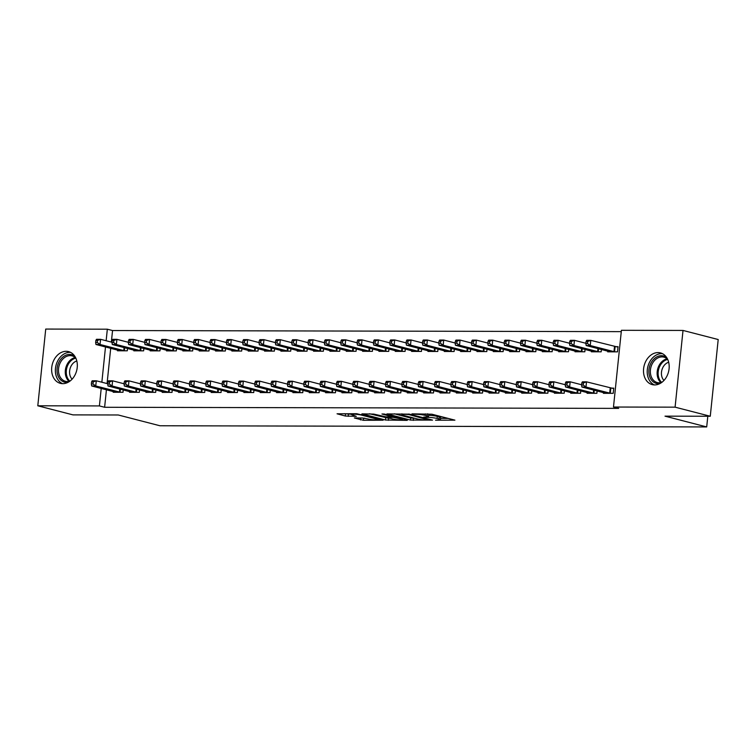 <?xml version="1.0" encoding="UTF-8"?>
<svg xmlns="http://www.w3.org/2000/svg" width="756" height="756" viewBox="0 0 756 756"><rect width="100%" height="100%" fill="white"/><g stroke="black" fill="none" stroke-linecap="round" stroke-linejoin="round"><path stroke-width="1.13" d="M435.532 420.213L454.914 420.156L431.893 414.212L411.963 413.844L415.961 414.307A6.596 0.813 -174.1 0 1 425.184 415.375L427.102 415.876A6.596 0.813 -174.1 0 1 428.539 416.537A6.596 0.813 -174.1 0 1 426.063 416.915L423.634 417.142L427.858 417.378A6.596 0.813 -174.1 0 1 437.081 418.446L439 418.947A6.596 0.813 -174.1 0 1 440.436 419.608A6.596 0.813 -174.1 0 1 437.96 419.996L435.532 420.213M66.15 351.304A16.386 12.587 104.5 0 1 68.579 351.616A16.386 12.587 104.5 0 1 76.999 369.079A16.386 12.587 104.5 0 1 62.805 383.661A16.386 12.587 104.5 0 1 60.376 383.349A16.386 12.587 104.5 0 1 51.956 365.885A16.386 12.587 104.5 0 1 66.15 351.304M658.013 352.579A16.386 12.587 104.5 0 1 660.442 352.891A16.386 12.587 104.5 0 1 668.862 370.345A16.386 12.587 104.5 0 1 654.668 384.927A16.386 12.587 104.5 0 1 652.239 384.615A16.386 12.587 104.5 0 1 643.819 367.161A16.386 12.587 104.5 0 1 658.013 352.579M354.384 417.964L363.4 420.289L383.103 420.213L356.747 413.721L337.053 413.797L345.303 416.027L356.284 416.376L352.74 415.053A5.519 0.68 -174.1 0 1 351.54 414.486A5.519 0.68 -174.1 0 1 355.254 414.231A5.519 0.68 -174.1 0 1 361.321 415.063L376.479 418.985A5.519 0.68 -174.1 0 1 377.669 419.542A5.519 0.68 -174.1 0 1 373.965 419.807A5.519 0.68 -174.1 0 1 367.898 418.966L362.483 417.983L354.384 417.964M106.426 389.775L104.621 407.276L618.701 408.382L613.485 407.03L621.413 330.306L683.018 330.438L675.089 407.163L613.485 407.03M104.621 407.276L99.405 405.925L37.8 405.792L45.729 329.068L107.333 329.2L106.142 340.748M683.018 330.438L718.2 339.529L710.271 416.254L665.006 416.159L706.699 426.932L159.941 425.76L118.248 414.987L72.982 414.883L37.8 405.792M710.271 416.254L675.089 407.163M410.404 420.062L432.536 420.109L409.516 414.165L386.93 413.91L410.404 420.062L410.621 417.992L414.893 418.323M407.267 420.383L385.465 420.015L361.992 413.853L373.748 414.09L385.966 416.83L392.109 416.726L381.95 414.005L384.19 414.014L407.314 419.986M706.699 426.932L707.805 416.254M129.607 391.58L129.541 392.288L139.34 392.317L139.586 389.964M133.897 350.104L133.821 350.812L143.631 350.841L143.867 348.488M162.294 391.646L162.219 392.364L172.028 392.383L172.264 390.039M166.575 350.17L166.509 350.888L176.309 350.907L176.554 348.563M194.972 391.721L194.897 392.43L204.706 392.449L204.952 390.105M199.263 350.245L199.187 350.954L208.987 350.973L209.232 348.629M227.66 391.788L227.584 392.506L237.384 392.525L237.63 390.181M231.941 350.311L231.865 351.03L241.674 351.049L241.911 348.705M260.338 391.863L260.262 392.572L270.072 392.591L270.308 390.247M264.628 350.387L264.553 351.096L274.352 351.115L274.598 348.771M293.016 391.929L292.95 392.638L302.75 392.666L302.995 390.323M297.306 350.453L297.231 351.171L307.04 351.19L307.276 348.847M325.704 391.995L325.628 392.714L335.428 392.733L335.673 390.389M329.985 350.519L329.909 351.238L339.718 351.256L339.964 348.913M358.382 392.071L358.306 392.78L368.115 392.808L368.352 390.455M362.672 350.595L362.596 351.304L372.396 351.332L372.642 348.979M391.06 392.137L390.994 392.855L400.793 392.874L401.039 390.531M395.35 350.661L395.275 351.379L405.084 351.398L405.32 349.055M423.747 392.213L423.672 392.922L433.471 392.94L433.717 390.597M428.028 350.737L427.962 351.445L437.762 351.474L438.007 349.121M456.426 392.279L456.35 392.997L466.159 393.016L466.395 390.672M460.716 350.803L460.64 351.521L470.44 351.54L470.686 349.196M489.113 392.355L489.037 393.063L498.837 393.082L499.083 390.739M493.394 350.878L493.318 351.587L503.127 351.606L503.364 349.263M521.791 392.421L521.716 393.139L531.525 393.158L531.761 390.814M526.072 350.945L526.006 351.663L535.806 351.682L536.051 349.338M554.469 392.487L554.394 393.205L564.203 393.224L564.448 390.88M558.76 351.02L558.684 351.729L568.484 351.748L568.729 349.404M587.157 392.562L587.081 393.271L596.881 393.3L597.127 390.946M591.438 351.086L591.362 351.795L601.171 351.823L601.417 349.48M621.281 331.638L112.549 330.542L111.349 342.09M110.707 348.299L107.068 383.566M607.777 351.124L607.711 351.833L617.51 351.852L618.049 346.673L615.403 346.664M603.496 392.6L603.42 393.309L613.22 393.328L613.759 388.149L611.113 388.14M575.099 351.049L575.023 351.767L584.832 351.786L585.068 349.442M570.808 392.525L570.742 393.243L580.542 393.262L580.788 390.918M542.421 350.982L542.345 351.691L552.145 351.72L552.39 349.366M538.13 392.459L538.055 393.167L547.864 393.186L548.1 390.843M509.733 350.907L509.657 351.625L519.466 351.644L519.712 349.3M505.452 392.383L505.377 393.101L515.176 393.12L515.422 390.776M477.055 350.841L476.979 351.549L486.788 351.578L487.025 349.234M472.765 392.317L472.698 393.025L482.498 393.054L482.744 390.701M444.377 350.765L444.301 351.483L454.101 351.502L454.347 349.159M440.086 392.241L440.011 392.959L449.82 392.978L450.056 390.635M411.689 350.699L411.614 351.417L421.423 351.436L421.659 349.092M407.408 392.175L407.333 392.884L417.132 392.912L417.378 390.568M379.011 350.633L378.936 351.342L388.735 351.36L388.981 349.017M374.721 392.109L374.645 392.818L384.454 392.836L384.7 390.493M346.324 350.557L346.257 351.275L356.057 351.294L356.303 348.951M342.043 392.033L341.967 392.751L351.776 392.77L352.012 390.427M313.645 350.491L313.57 351.2L323.379 351.219L323.615 348.875M309.365 391.967L309.289 392.676L319.089 392.695L319.334 390.351M280.967 350.415L280.892 351.134L290.691 351.153L290.937 348.809M276.677 391.891L276.601 392.61L286.411 392.629L286.647 390.285M248.28 350.349L248.214 351.058L258.013 351.086L258.259 348.733M243.999 391.825L243.923 392.534L253.723 392.562L253.969 390.209M215.602 350.274L215.526 350.992L225.335 351.011L225.571 348.667M211.311 391.75L211.245 392.468L221.045 392.487L221.291 390.143M182.924 350.208L182.848 350.916L192.648 350.945L192.893 348.601M178.633 391.684L178.558 392.392L188.367 392.421L188.603 390.077M150.236 350.141L150.16 350.85L159.97 350.869L160.215 348.525M145.955 391.608L145.88 392.326L155.679 392.345L155.925 390.001M117.558 350.066L117.482 350.784L127.291 350.803L127.528 348.459M113.268 391.542L113.202 392.26L123.001 392.279L123.247 389.935M105.5 346.947L101.852 382.224M101.209 388.423L99.405 405.925M112.549 330.542L107.333 329.2M440.436 419.608L440.644 417.539A6.596 0.813 -174.1 0 0 439.217 416.868L439 418.947M428.661 415.318A6.596 0.813 -174.1 0 1 437.299 416.376L439.217 416.868M428.539 416.537L428.756 414.468A6.596 0.813 -174.1 0 0 427.603 413.872M440.559 418.38L448.1 418.399M394.415 413.806L410.621 417.992M428.661 419.977L408.675 414.524L404.337 414.279A6.596 0.813 -174.1 0 0 401.861 414.666A6.596 0.813 -174.1 0 0 403.298 415.327L417.104 418.9A6.596 0.813 -174.1 0 0 426.337 419.967L428.661 419.977M389.954 418.276L388.556 418.266L388.348 420.345M369.467 413.749L388.556 418.266M392.77 419.004A5.519 0.68 -174.1 0 0 398.847 419.845A5.519 0.68 -174.1 0 0 402.551 419.58A5.519 0.68 -174.1 0 0 401.351 419.022L393.129 417.303L386.987 417.416L392.77 419.004M344.528 413.693L351.559 414.288M361.16 417.974L364.95 418.219M586.08 341.476L585.862 343.545L587.497 343.555L587.714 341.476L586.08 341.476L586.713 340.351L590.795 340.361L590.256 345.549L586.174 345.539L610.347 351.842M618.002 347.117L590.795 340.361L587.714 341.476M614.864 351.852L590.256 345.549L587.497 343.555M586.174 345.539L585.862 343.545M581.799 382.952L581.581 385.021L583.216 385.031L583.424 382.952L581.799 382.952L582.422 381.827L586.505 381.837L585.976 387.025L610.583 393.328M583.216 385.031L585.976 387.025L581.884 387.015L606.066 393.318M583.424 382.952L586.505 381.837L613.711 388.593M581.581 385.021L581.884 387.015M569.74 341.438L569.523 343.517L571.158 343.517L571.375 341.438L569.74 341.438L570.374 340.323L574.456 340.332L573.917 345.511L569.835 345.501L594.008 351.805M585.891 343.281L574.456 340.332L571.375 341.438M598.525 351.814L573.917 345.511L571.158 343.517M569.835 345.501L569.523 343.517M553.401 341.4L553.184 343.479L554.819 343.479L555.036 341.41L553.401 341.4L554.025 340.285L558.117 340.295L557.578 345.473L553.496 345.464L577.669 351.767M569.552 343.252L558.117 340.295L555.036 341.41M582.186 351.776L557.578 345.473L554.819 343.479M553.496 345.464L553.184 343.479M565.45 382.914L565.242 384.993L566.877 384.993L567.085 382.914L565.45 382.914L566.083 381.799L570.166 381.799L569.637 386.987L594.235 393.29M566.877 384.993L569.637 386.987L565.545 386.977L589.727 393.281M567.085 382.914L570.166 381.799L581.61 384.757M565.242 384.993L565.545 386.977M549.111 382.876L548.903 384.955L550.529 384.955L550.746 382.886L549.111 382.876L549.744 381.761L553.827 381.771L553.288 386.949L577.896 393.252M550.529 384.955L553.288 386.949L549.206 386.94L573.388 393.243M550.746 382.886L553.827 381.771L565.271 384.728M548.903 384.955L549.206 386.94M659.903 383.594A14.184 10.886 104.5 0 1 649.99 377.405A14.184 10.886 104.5 0 1 651.162 362.672A14.184 10.886 104.5 0 1 666.641 357.493M667.661 359.327A13.136 10.083 -75.5 0 0 663.929 357.153A13.136 10.083 -75.5 0 0 652.466 363.362A13.136 10.083 -75.5 0 0 657.351 382.574A13.136 10.083 -75.5 0 0 661.68 382.489M663.976 380.429A10.338 7.938 104.5 0 1 663.097 367.047A10.338 7.938 104.5 0 1 668.673 362.237M662.464 353.657A16.282 12.502 -75.5 0 0 649.848 361.633A16.282 12.502 -75.5 0 0 654.384 384.927M68.04 382.319A14.184 10.886 104.5 0 1 58.127 376.129A14.184 10.886 104.5 0 1 59.299 361.406A14.184 10.886 104.5 0 1 74.778 356.227M75.798 358.051A13.136 10.083 -75.5 0 0 72.066 355.878A13.136 10.083 -75.5 0 0 60.603 362.096A13.136 10.083 -75.5 0 0 65.498 381.308A13.136 10.083 -75.5 0 0 69.817 381.213M72.113 379.153A10.338 7.938 104.5 0 1 71.244 365.772A10.338 7.938 104.5 0 1 76.81 360.971M70.601 352.39A16.282 12.502 -75.5 0 0 57.985 360.366A16.282 12.502 -75.5 0 0 62.521 383.651M537.062 341.372L536.845 343.441L538.48 343.451L538.688 341.372L537.062 341.372L537.686 340.247L541.768 340.257L541.239 345.445L537.147 345.435L561.33 351.738M553.212 343.215L541.768 340.257L538.688 341.372M565.847 351.748L541.239 345.445L538.48 343.451M537.147 345.435L536.845 343.441M520.714 341.334L520.506 343.404L522.141 343.413L522.349 341.334L520.714 341.334L521.347 340.209L525.429 340.219L524.9 345.407L520.808 345.397L544.991 351.701M536.873 343.177L525.429 340.219L522.349 341.334M549.499 351.71L524.9 345.407L522.141 343.413M520.808 345.397L520.506 343.404M532.772 382.848L532.555 384.917L534.19 384.917L534.407 382.848L532.772 382.848L533.405 381.723L537.488 381.733L536.949 386.921L561.557 393.224M534.19 384.917L536.949 386.921L532.867 386.911L557.04 393.214M534.407 382.848L537.488 381.733L548.922 384.691M532.555 384.917L532.867 386.911M516.433 382.81L516.216 384.88L517.851 384.889L518.068 382.81L516.433 382.81L517.057 381.685L521.149 381.695L520.61 386.883L545.218 393.186M517.851 384.889L520.61 386.883L516.528 386.874L540.701 393.177M518.068 382.81L521.149 381.695L532.583 384.653M516.216 384.88L516.528 386.874M504.375 341.296L504.167 343.375L505.792 343.375L506.01 341.306L504.375 341.296L505.008 340.181L509.09 340.191L508.552 345.369L504.469 345.36L528.652 351.663M520.534 343.139L509.09 340.191L506.01 341.306M533.16 351.672L508.552 345.369L505.792 343.375M504.469 345.36L504.167 343.375M500.094 382.772L499.877 384.851L501.512 384.851L501.729 382.782L500.094 382.772L500.718 381.657L504.81 381.667L504.271 386.845L528.879 393.148M501.512 384.851L504.271 386.845L500.188 386.836L524.362 393.139M501.729 382.782L504.81 381.667L516.244 384.615M499.877 384.851L500.188 386.836M488.036 341.268L487.818 343.337L489.453 343.337L489.671 341.268L488.036 341.268L488.669 340.143L492.751 340.153L492.213 345.341L488.13 345.331L512.303 351.625M504.186 343.111L492.751 340.153L489.671 341.268M516.82 351.644L492.213 345.341L489.453 343.337M488.13 345.331L487.818 343.337M483.745 382.734L483.538 384.813L485.172 384.813L485.38 382.744L483.745 382.734L484.379 381.619L488.461 381.629L487.932 386.807L512.53 393.111M485.172 384.813L487.932 386.807L483.84 386.807L508.023 393.101M485.38 382.744L488.461 381.629L499.905 384.587M483.538 384.813L483.84 386.807M471.697 341.23L471.479 343.3L473.114 343.309L473.332 341.23L471.697 341.23L472.32 340.105L476.412 340.115L475.874 345.303L471.791 345.294L495.964 351.597M487.847 343.073L476.412 340.115L473.332 341.23M500.481 351.606L475.874 345.303L473.114 343.309M471.791 345.294L471.479 343.3M467.406 382.706L467.199 384.776L468.833 384.785L469.041 382.706L467.406 382.706L468.04 381.582L472.122 381.591L471.583 386.779L496.191 393.082M468.833 384.785L471.583 386.779L467.501 386.77L491.683 393.073M469.041 382.706L472.122 381.591L483.566 384.549M467.199 384.776L467.501 386.77M455.358 341.192L455.14 343.271L456.775 343.271L456.993 341.192L455.358 341.192L455.981 340.077L460.073 340.077L459.535 345.265L455.452 345.256L479.625 351.559M471.508 343.035L460.073 340.077L456.993 341.192M484.142 351.568L459.535 345.265L456.775 343.271M455.452 345.256L455.14 343.271M451.067 382.668L450.85 384.738L452.485 384.747L452.702 382.668L451.067 382.668L451.701 381.544L455.783 381.553L455.244 386.741L479.852 393.044M452.485 384.747L455.244 386.741L451.162 386.732L475.335 393.035M452.702 382.668L455.783 381.553L467.227 384.511M450.85 384.738L451.162 386.732M439.009 341.154L438.801 343.233L440.436 343.233L440.644 341.164L439.009 341.154L439.642 340.039L443.725 340.049L443.196 345.227L439.104 345.218L463.286 351.521M455.169 343.007L443.725 340.049L440.644 341.164M467.803 351.531L443.196 345.227L440.436 343.233M439.104 345.218L438.801 343.233M434.728 382.63L434.511 384.709L436.146 384.709L436.363 382.64L434.728 382.63L435.352 381.515L439.444 381.525L438.905 386.703L463.513 393.007M436.146 384.709L438.905 386.703L434.823 386.694L458.996 392.997M436.363 382.64L439.444 381.525L450.878 384.473M434.511 384.709L434.823 386.694M422.67 341.126L422.462 343.196L424.097 343.196L424.305 341.126L422.67 341.126L423.303 340.002L427.386 340.011L426.847 345.199L422.765 345.19L446.947 351.493M438.83 342.969L427.386 340.011L424.305 341.126M451.455 351.502L426.847 345.199L424.097 343.196M422.765 345.19L422.462 343.196M418.389 382.602L418.172 384.672L419.807 384.672L420.024 382.602L418.389 382.602L419.013 381.478L423.105 381.487L422.566 386.675L447.174 392.978M419.807 384.672L422.566 386.675L418.484 386.666L442.657 392.969M420.024 382.602L423.105 381.487L434.539 384.445M418.172 384.672L418.484 386.666M406.331 341.088L406.114 343.158L407.749 343.167L407.966 341.088L406.331 341.088L406.964 339.964L411.047 339.973L410.508 345.161L406.426 345.152L430.599 351.455M422.491 342.931L411.047 339.973L407.966 341.088M435.116 351.464L410.508 345.161L407.749 343.167M406.426 345.152L406.114 343.158M402.05 382.564L401.833 384.634L403.468 384.643L403.676 382.564L402.05 382.564L402.674 381.44L406.756 381.449L406.227 386.637L430.835 392.94M403.468 384.643L406.227 386.637L402.135 386.628L426.318 392.931M403.676 382.564L406.756 381.449L418.2 384.407M401.833 384.634L402.135 386.628M389.992 341.05L389.775 343.13L391.41 343.13L391.627 341.06L389.992 341.05L390.616 339.935L394.708 339.945L394.169 345.123L390.087 345.114L414.26 351.417M406.142 342.893L394.708 339.945L391.627 341.06M418.777 351.427L394.169 345.123L391.41 343.13M390.087 345.114L389.775 343.13M385.702 382.527L385.494 384.606L387.129 384.606L387.337 382.536L385.702 382.527L386.335 381.411L390.417 381.421L389.888 386.599L414.486 392.903M387.129 384.606L389.888 386.599L385.796 386.59L409.979 392.893M387.337 382.536L390.417 381.421L401.861 384.369M385.494 384.606L385.796 386.59M373.653 341.013L373.436 343.092L375.07 343.092L375.288 341.022L373.653 341.013L374.277 339.898L378.369 339.907L377.83 345.086L373.748 345.086L397.921 351.379M389.803 342.865L378.369 339.907L375.288 341.022M402.438 351.389L377.83 345.086L375.07 343.092M373.748 345.086L373.436 343.092M369.363 382.489L369.155 384.568L370.78 384.568L370.998 382.498L369.363 382.489L369.996 381.374L374.078 381.383L373.54 386.562L398.147 392.865M370.78 384.568L373.54 386.562L369.457 386.562L393.64 392.855M370.998 382.498L374.078 381.383L385.522 384.341M369.155 384.568L369.457 386.562M357.314 340.984L357.097 343.054L358.731 343.063L358.939 340.984L357.314 340.984L357.938 339.86L362.02 339.869L361.491 345.057L357.399 345.048L381.582 351.351M373.464 342.827L362.02 339.869L358.939 340.984M386.099 351.36L361.491 345.057L358.731 343.063M357.399 345.048L357.097 343.054M353.024 382.46L352.806 384.53L354.441 384.539L354.659 382.46L353.024 382.46L353.657 381.336L357.739 381.345L357.201 386.533L381.808 392.836M354.441 384.539L357.201 386.533L353.118 386.524L377.291 392.827M354.659 382.46L357.739 381.345L369.174 384.303M352.806 384.53L353.118 386.524M340.965 340.947L340.758 343.026L342.392 343.026L342.6 340.947L340.965 340.947L341.599 339.831L345.681 339.831L345.152 345.019L341.06 345.01L365.243 351.313M357.125 342.789L345.681 339.831L342.6 340.947M369.75 351.323L345.152 345.019L342.392 343.026M341.06 345.01L340.758 343.026M336.685 382.423L336.467 384.492L338.102 384.502L338.319 382.423L336.685 382.423L337.308 381.298L341.4 381.308L340.861 386.496L365.469 392.799M338.102 384.502L340.861 386.496L336.779 386.486L360.952 392.789M338.319 382.423L341.4 381.308L352.835 384.265M336.467 384.492L336.779 386.486M324.626 340.909L324.418 342.988L326.044 342.988L326.261 340.918L324.626 340.909L325.26 339.794L329.342 339.803L328.803 344.982L324.721 344.972L348.903 351.275M340.786 342.761L329.342 339.803L326.261 340.918M353.411 351.285L328.803 344.982L326.044 342.988M324.721 344.972L324.418 342.988M320.346 382.385L320.128 384.464L321.763 384.464L321.98 382.394L320.346 382.385L320.969 381.27L325.061 381.279L324.522 386.458L349.13 392.761M321.763 384.464L324.522 386.458L320.44 386.448L344.613 392.751M321.98 382.394L325.061 381.279L336.496 384.228M320.128 384.464L320.44 386.448M308.287 340.88L308.07 342.95L309.705 342.95L309.922 340.88L308.287 340.88L308.92 339.756L313.003 339.765L312.464 344.953L308.382 344.944L332.555 351.247M324.437 342.723L313.003 339.765L309.922 340.88M337.072 351.256L312.464 344.953L309.705 342.95M308.382 344.944L308.07 342.95M303.997 382.356L303.789 384.426L305.424 384.426L305.632 382.356L303.997 382.356L304.63 381.232L308.713 381.241L308.183 386.429L332.782 392.733M305.424 384.426L308.183 386.429L304.092 386.42L328.274 392.723M305.632 382.356L308.713 381.241L320.157 384.199M303.789 384.426L304.092 386.42M291.948 340.843L291.731 342.912L293.366 342.922L293.583 340.843L291.948 340.843L292.572 339.718L296.664 339.727L296.125 344.916L292.043 344.906L316.216 351.209M308.098 342.685L296.664 339.727L293.583 340.843M320.733 351.219L296.125 344.916L293.366 342.922M292.043 344.906L291.731 342.912M287.658 382.319L287.45 384.388L289.085 384.398L289.293 382.319L287.658 382.319L288.291 381.194L292.374 381.204L291.835 386.392L316.443 392.695M289.085 384.398L291.835 386.392L287.752 386.382L311.935 392.685M289.293 382.319L292.374 381.204L303.817 384.161M287.45 384.388L287.752 386.382M275.609 340.805L275.392 342.884L277.027 342.884L277.244 340.814L275.609 340.805L276.233 339.69L280.325 339.699L279.786 344.878L275.704 344.868L299.877 351.171M291.759 342.648L280.325 339.699L277.244 340.814M304.394 351.181L279.786 344.878L277.027 342.884M275.704 344.868L275.392 342.884M271.319 382.281L271.102 384.36L272.736 384.36L272.954 382.281L271.319 382.281L271.952 381.166L276.034 381.175L275.496 386.354L300.104 392.657M272.736 384.36L275.496 386.354L271.413 386.344L295.587 392.647M272.954 382.281L276.034 381.175L287.478 384.124M271.102 384.36L271.413 386.344M259.261 340.767L259.053 342.846L260.688 342.846L260.896 340.776L259.261 340.767L259.894 339.652L263.976 339.661L263.447 344.84L259.355 344.84L283.538 351.134M275.42 342.619L263.976 339.661L260.896 340.776M288.045 351.143L263.447 344.84L260.688 342.846M259.355 344.84L259.053 342.846M254.98 382.243L254.763 384.322L256.397 384.322L256.615 382.252L254.98 382.243L255.604 381.128L259.695 381.137L259.157 386.316L283.765 392.619M256.397 384.322L259.157 386.316L255.074 386.307L279.248 392.61M256.615 382.252L259.695 381.137L271.13 384.095M254.763 384.322L255.074 386.307M242.922 340.739L242.714 342.808L244.349 342.818L244.557 340.739L242.922 340.739L243.555 339.614L247.637 339.624L247.099 344.812L243.016 344.802L267.199 351.105M259.081 342.581L247.637 339.624L244.557 340.739M271.706 351.115L247.099 344.812L244.349 342.818M243.016 344.802L242.714 342.808M238.641 382.215L238.423 384.284L240.058 384.294L240.276 382.215L238.641 382.215L239.265 381.09L243.356 381.1L242.818 386.288L267.426 392.591M240.058 384.294L242.818 386.288L238.735 386.278L262.908 392.581M240.276 382.215L243.356 381.1L254.791 384.057M238.423 384.284L238.735 386.278M226.583 340.701L226.365 342.77L228 342.78L228.218 340.701L226.583 340.701L227.216 339.576L231.298 339.586L230.76 344.774L226.677 344.764L250.85 351.067M242.742 342.544L231.298 339.586L228.218 340.701M255.367 351.077L230.76 344.774L228 342.78M226.677 344.764L226.365 342.77M222.302 382.177L222.084 384.246L223.719 384.256L223.927 382.177L222.302 382.177L222.925 381.052L227.008 381.062L226.479 386.25L251.086 392.553M223.719 384.256L226.479 386.25L222.387 386.24L246.569 392.544M223.927 382.177L227.008 381.062L238.452 384.02M222.084 384.246L222.387 386.24M210.244 340.663L210.026 342.742L211.661 342.742L211.878 340.672L210.244 340.663L210.867 339.548L214.959 339.557L214.421 344.736L210.338 344.727L234.511 351.03M226.394 342.506L214.959 339.557L211.878 340.672M239.028 351.039L214.421 344.736L211.661 342.742M210.338 344.727L210.026 342.742M205.953 382.139L205.745 384.218L207.38 384.218L207.588 382.149L205.953 382.139L206.586 381.024L210.669 381.033L210.14 386.212L234.738 392.515M207.38 384.218L210.14 386.212L206.048 386.203L230.23 392.506M207.588 382.149L210.669 381.033L222.113 383.982M205.745 384.218L206.048 386.203M193.905 340.635L193.687 342.704L195.322 342.704L195.539 340.635L193.905 340.635L194.528 339.51L198.62 339.52L198.081 344.708L193.999 344.698L218.172 351.001M210.055 342.477L198.62 339.52L195.539 340.635M222.689 351.011L198.081 344.708L195.322 342.704M193.999 344.698L193.687 342.704M189.614 382.111L189.406 384.18L191.032 384.18L191.249 382.111L189.614 382.111L190.247 380.986L194.33 380.996L193.791 386.184L218.399 392.477M191.032 384.18L193.791 386.184L189.709 386.174L213.891 392.468M191.249 382.111L194.33 380.996L205.774 383.953M189.406 384.18L189.709 386.174M177.565 340.597L177.348 342.666L178.983 342.676L179.191 340.597L177.565 340.597L178.189 339.472L182.272 339.482L181.742 344.67L177.651 344.66L201.833 350.964M193.716 342.44L182.272 339.482L179.191 340.597M206.35 350.973L181.742 344.67L178.983 342.676M177.651 344.66L177.348 342.666M173.275 382.073L173.058 384.142L174.693 384.152L174.91 382.073L173.275 382.073L173.908 380.948L177.991 380.958L177.452 386.146L202.06 392.449M174.693 384.152L177.452 386.146L173.37 386.136L197.543 392.44M174.91 382.073L177.991 380.958L189.425 383.916M173.058 384.142L173.37 386.136M161.217 340.559L161.009 342.638L162.644 342.638L162.852 340.569L161.217 340.559L161.85 339.444L165.933 339.453L165.403 344.632L161.311 344.623L185.494 350.926M177.376 342.402L165.933 339.453L162.852 340.569M190.002 350.935L165.403 344.632L162.644 342.638M161.311 344.623L161.009 342.638M156.936 382.035L156.719 384.114L158.354 384.114L158.571 382.035L156.936 382.035L157.56 380.92L161.652 380.92L161.113 386.108L185.721 392.411M158.354 384.114L161.113 386.108L157.031 386.099L181.204 392.402M158.571 382.035L161.652 380.92L173.086 383.878M156.719 384.114L157.031 386.099M144.878 340.521L144.67 342.6L146.295 342.6L146.513 340.531L144.878 340.521L145.511 339.406L149.594 339.416L149.055 344.594L144.972 344.585L169.155 350.888M161.037 342.373L149.594 339.416L146.513 340.531M173.663 350.897L149.055 344.594L146.295 342.6M144.972 344.585L144.67 342.6M140.597 381.997L140.38 384.076L142.015 384.076L142.232 382.007L140.597 381.997L141.221 380.882L145.313 380.892L144.774 386.07L169.382 392.373M142.015 384.076L144.774 386.07L140.692 386.061L164.865 392.364M142.232 382.007L145.313 380.892L156.747 383.85M140.38 384.076L140.692 386.061M128.539 340.493L128.322 342.562L129.956 342.572L130.174 340.493L128.539 340.493L129.172 339.368L133.254 339.378L132.716 344.566L128.633 344.556L152.806 350.86M144.689 342.336L133.254 339.378L130.174 340.493M157.324 350.869L132.716 344.566L129.956 342.572M128.633 344.556L128.322 342.562M124.249 381.969L124.041 384.039L125.676 384.039L125.883 381.969L124.249 381.969L124.882 380.844L128.964 380.854L128.435 386.042L153.033 392.345M125.676 384.039L128.435 386.042L124.343 386.032L148.526 392.336M125.883 381.969L128.964 380.854L140.408 383.812M124.041 384.039L124.343 386.032M112.2 340.455L111.982 342.525L113.617 342.534L113.835 340.455L112.2 340.455L112.824 339.331L116.915 339.34L116.377 344.528L112.294 344.519L136.467 350.822M128.35 342.298L116.915 339.34L113.835 340.455M140.985 350.831L116.377 344.528L113.617 342.534M112.294 344.519L111.982 342.525M107.91 381.931L107.702 384.001L109.337 384.01L109.544 381.931L107.91 381.931L108.543 380.807L112.625 380.816L112.086 386.004L136.694 392.307M109.337 384.01L112.086 386.004L108.004 385.995L132.187 392.298M109.544 381.931L112.625 380.816L124.069 383.774M107.702 384.001L108.004 385.995M95.861 340.417L95.643 342.496L97.278 342.496L97.496 340.427L95.861 340.417L96.484 339.302L100.576 339.312L100.038 344.49L95.955 344.481L120.128 350.784M112.011 342.26L100.576 339.312L97.496 340.427M124.645 350.793L100.038 344.49L97.278 342.496M95.955 344.481L95.643 342.496M91.57 381.893L91.353 383.972L92.988 383.972L93.205 381.903L91.57 381.893L92.204 380.778L96.286 380.788L95.747 385.966L120.355 392.269M92.988 383.972L95.747 385.966L91.665 385.957L115.838 392.26M93.205 381.903L96.286 380.788L107.721 383.736M91.353 383.972L91.665 385.957M437.299 416.376L437.081 418.446M427.915 416.811L427.858 417.378M427.31 413.872L427.102 415.876M425.344 413.872L425.184 415.375M413.504 418.323L413.286 420.402M428.945 419.183L428.888 419.741M408.731 414.005L408.675 414.524M385.673 417.936L385.465 420.015M391.721 415.961L391.665 416.518M401.408 418.455L401.351 419.022M396.068 417.076L396.012 417.643M393.233 416.348L393.129 417.303M376.535 418.427L376.479 418.985M361.377 414.505L361.321 415.063M348.393 414.288L348.185 416.358M345.511 413.948L345.303 416.027M363.617 418.219L363.4 420.289M360.725 417.974L360.517 419.958M615.11 346.617L614.581 351.805M614.505 346.494L613.976 351.672M609.686 393.148L610.224 387.97M610.29 393.281L610.829 388.093M598.554 348.733L598.242 351.767M597.949 348.582L597.637 351.644M582.205 348.705L581.893 351.729M581.61 348.544L581.288 351.606M593.347 393.111L593.658 390.058M593.951 393.243L594.263 390.209M577.008 393.082L577.319 390.02M577.612 393.205L577.924 390.181M660.952 382.659A13.136 10.083 104.5 0 1 659.251 365.12A13.136 10.083 104.5 0 1 667.113 358.826M667.709 359.421A12.701 9.752 -75.5 0 0 660.168 365.498A12.701 9.752 -75.5 0 0 661.765 382.423M69.089 381.393A13.136 10.083 104.5 0 1 67.388 363.844A13.136 10.083 104.5 0 1 75.25 357.55M75.846 358.146A12.701 9.752 -75.5 0 0 68.305 364.222A12.701 9.752 -75.5 0 0 69.902 381.147M565.866 348.667L565.554 351.691M565.271 348.507L564.949 351.568M549.527 348.629L549.215 351.663M548.922 348.478L548.61 351.531M560.668 393.044L560.98 389.983M561.273 393.167L561.585 390.143M544.32 393.007L544.641 389.954M544.925 393.139L545.246 390.105M533.188 348.592L532.876 351.625M532.583 348.44L532.271 351.502M527.981 392.978L528.302 389.916M528.586 393.101L528.898 390.068M516.849 348.563L516.537 351.587M516.244 348.403L515.932 351.464M511.642 392.94L511.963 389.879M512.247 393.063L512.559 390.039M500.51 348.525L500.188 351.559M499.905 348.374L499.584 351.427M495.303 392.903L495.615 389.841M495.908 393.025L496.219 390.001M484.161 348.488L483.849 351.521M483.566 348.336L483.245 351.389M478.964 392.865L479.276 389.812M479.569 392.997L479.88 389.964M467.822 348.459L467.51 351.483M467.227 348.299L466.906 351.36M462.625 392.836L462.937 389.775M463.23 392.959L463.541 389.926M451.483 348.421L451.171 351.445M450.878 348.261L450.567 351.323M446.276 392.799L446.598 389.737M446.881 392.922L447.193 389.898M435.144 348.384L434.832 351.417M434.539 348.232L434.227 351.285M429.937 392.761L430.258 389.709M430.542 392.893L430.854 389.86M418.805 348.346L418.493 351.379M418.2 348.195L417.888 351.256M413.598 392.733L413.91 389.671M414.203 392.855L414.515 389.822M402.457 348.318L402.145 351.342M401.861 348.157L401.54 351.219M397.259 392.695L397.571 389.633M397.864 392.818L398.176 389.794M386.118 348.28L385.806 351.313M385.522 348.129L385.201 351.181M380.92 392.657L381.232 389.595M381.525 392.78L381.837 389.756M369.779 348.242L369.467 351.275M369.174 348.091L368.862 351.143M364.572 392.619L364.893 389.567M365.176 392.751L365.498 389.718M353.439 348.214L353.128 351.238M352.835 348.053L352.523 351.115M348.232 392.591L348.554 389.529M348.837 392.714L349.149 389.68M337.1 348.176L336.789 351.2M336.496 348.015L336.184 351.077M331.893 392.553L332.215 389.491M332.498 392.676L332.81 389.652M320.761 348.138L320.44 351.171M320.157 347.987L319.835 351.039M315.554 392.515L315.866 389.463M316.159 392.647L316.471 389.614M304.413 348.1L304.101 351.134M303.817 347.949L303.496 351.011M299.215 392.487L299.527 389.425M299.82 392.61L300.132 389.576M288.074 348.072L287.762 351.096M287.478 347.911L287.157 350.973M282.876 392.449L283.188 389.387M283.481 392.572L283.793 389.548M271.735 348.034L271.423 351.058M271.13 347.873L270.818 350.935M266.528 392.411L266.849 389.349M267.133 392.534L267.444 389.51M255.396 347.996L255.084 351.03M254.791 347.845L254.479 350.897M250.189 392.373L250.51 389.321M250.794 392.506L251.105 389.472M239.057 347.958L238.745 350.992M238.452 347.807L238.14 350.869M233.85 392.345L234.162 389.283M234.454 392.468L234.766 389.435M222.708 347.93L222.396 350.954M222.113 347.769L221.791 350.831M217.511 392.307L217.822 389.245M218.115 392.43L218.427 389.406M206.369 347.892L206.057 350.926M205.774 347.741L205.452 350.793M201.172 392.269L201.483 389.217M201.776 392.402L202.088 389.368M190.03 347.855L189.718 350.888M189.425 347.703L189.113 350.765M184.823 392.232L185.144 389.179M185.428 392.364L185.749 389.331M173.691 347.826L173.379 350.85M173.086 347.665L172.774 350.727M168.484 392.203L168.805 389.142M169.089 392.326L169.401 389.302M157.352 347.788L157.04 350.812M156.747 347.628L156.435 350.69M152.145 392.166L152.466 389.104M152.75 392.288L153.062 389.264M141.013 347.751L140.692 350.784M140.408 347.599L140.087 350.652M135.806 392.128L136.118 389.075M136.411 392.26L136.723 389.227M124.664 347.713L124.353 350.746M124.069 347.562L123.748 350.623M119.467 392.099L119.779 389.038M120.072 392.222L120.384 389.189M429.266 419.268L429.2 419.892M401.946 413.815L401.861 414.666M392.184 416.074L392.109 416.726M402.636 418.777L402.551 419.58M387.044 416.839L386.987 417.416M377.754 418.739L377.669 419.542M351.625 413.712L351.54 414.486"/></g></svg>
